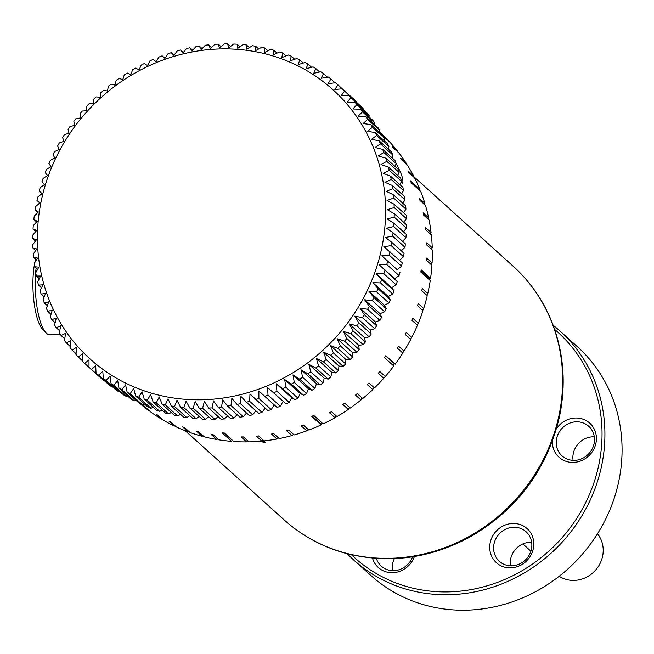 <?xml version="1.0" encoding="UTF-8"?>
<svg xmlns="http://www.w3.org/2000/svg" width="654" height="654" viewBox="0 0 654 654"><rect width="100%" height="100%" fill="white"/><g stroke="black" fill="none" stroke-linecap="round" stroke-linejoin="round"><path stroke-width="0.98" d="M60.307 334.292L49.835 334.717A45.183 12.59 -92.3 0 1 46.107 332.927A45.183 12.59 -92.3 0 1 43.589 329.469A45.183 12.59 -92.3 0 1 36.093 268.034M34.4 264.682A41.709 11.625 87.7 0 0 40.597 326.534A41.709 11.625 87.7 0 0 42.919 329.73L46.107 332.927M35.561 259.254A41.709 11.625 87.7 0 0 34.801 262.565M414.391 556.529A22.947 21.263 132 0 1 392.923 572.683A22.947 21.263 -48 0 1 372.494 558.132M412.56 556.824A19.931 18.459 132 0 1 393.994 570.64A19.931 18.459 -48 0 1 381.331 566.176A19.931 18.459 -48 0 1 376.385 558.442M531.661 542.264A19.931 18.459 -48 0 0 530.042 542.264A19.931 18.459 132 0 0 510.447 565.8M512.54 523.47A22.947 21.263 132 0 1 533.778 544.757A22.947 21.263 132 0 1 510.987 567.844A22.947 21.263 -48 0 1 489.74 546.564A22.947 21.263 -48 0 1 512.54 523.47M513.406 527.263A19.931 18.459 132 0 1 526.078 531.735A19.931 18.459 132 0 1 530.329 552.736A19.931 18.459 132 0 1 512.057 565.8A19.931 18.459 -48 0 1 499.386 561.336A19.931 18.459 -48 0 1 495.135 540.327A19.931 18.459 -48 0 1 513.406 527.263M594.29 436.815A19.931 18.459 -48 0 0 592.671 436.815A19.931 18.459 132 0 0 573.076 460.351M556.505 428.64A22.947 21.263 -48 0 1 575.168 418.012A22.947 21.263 132 0 1 596.407 439.3A22.947 21.263 132 0 1 573.615 462.394A22.947 21.263 -48 0 1 552.368 441.246M576.035 421.814A19.931 18.459 132 0 1 588.706 426.277A19.931 18.459 132 0 1 592.957 447.287A19.931 18.459 132 0 1 574.686 460.351A19.931 18.459 -48 0 1 562.015 455.879A19.931 18.459 -48 0 1 557.764 434.877A19.931 18.459 -48 0 1 576.035 421.814M353.806 560.077A154.082 142.768 132 0 0 451.775 594.625A154.082 142.768 -48 0 0 593.047 493.615A154.082 142.768 -48 0 0 560.151 331.186L577.302 346.653A154.082 142.768 -48 0 1 610.207 509.082A154.082 142.768 -48 0 1 468.934 610.092A154.082 142.768 132 0 1 370.957 575.545L353.806 560.077A154.082 142.768 132 0 1 347.249 553.742M554.649 329.444A151.769 140.618 -48 0 1 591.224 490.132A151.769 140.618 -48 0 1 451.203 591.796A151.769 140.618 132 0 1 351.5 554.788M560.151 331.186A154.082 142.768 -48 0 0 553.17 325.316M392.384 570.64A19.931 18.459 132 0 1 394.411 558.639M597.478 533.778A28.907 26.781 132 0 1 595.353 570.378A28.907 26.781 132 0 1 559.178 576.272M263.063 440.207L265.45 442.357A170.882 158.333 132 0 1 263.227 442.456L261.755 441.123M263.227 442.456L263.268 441.336L264.273 441.295M262.352 440.51L263.268 441.336M149.513 410.884L149.308 411.014A181.076 167.776 132 0 1 140.103 403.706M149.308 411.014L142.327 404.72M142.654 404.703L151.049 412.273A181.076 167.776 132 0 0 161.522 419.124L156.02 414.162A181.076 167.776 -48 0 0 157.867 415.257L163.377 420.22A181.076 167.776 132 0 0 174.471 426.073L168.961 421.119A181.076 167.776 -48 0 0 170.923 422.034L176.425 426.997A181.076 167.776 132 0 0 188.058 431.812L182.556 426.849A181.076 167.776 -48 0 0 184.591 427.585L190.093 432.547A181.076 167.776 132 0 0 202.176 436.292L196.674 431.329A181.076 167.776 -48 0 0 198.783 431.885L204.285 436.839A181.076 167.776 132 0 0 216.727 439.48L211.226 434.518A181.076 167.776 -48 0 0 213.392 434.877L218.894 439.84A181.076 167.776 132 0 0 231.598 441.36L222.213 432.891A181.076 167.776 -48 0 0 224.412 433.054L233.797 441.524A181.076 167.776 132 0 0 246.672 441.9L241.171 436.937A181.076 167.776 -48 0 0 243.394 436.905L248.896 441.867A181.076 167.776 132 0 0 261.837 441.115L256.335 436.153A181.076 167.776 -48 0 0 258.559 435.924L264.061 440.886A181.076 167.776 132 0 0 276.977 438.998L271.475 434.035A181.076 167.776 -48 0 0 273.683 433.61L279.184 438.572A181.076 167.776 132 0 0 291.97 435.564L286.468 430.61A181.076 167.776 -48 0 0 288.651 429.997L294.153 434.959A181.076 167.776 132 0 0 306.718 430.855L301.208 425.893A181.076 167.776 -48 0 0 303.342 425.092L308.851 430.054A181.076 167.776 132 0 0 321.089 424.896L311.696 416.426A181.076 167.776 -48 0 0 312.735 415.944A181.076 167.776 -48 0 0 313.765 415.454L323.158 423.915A181.076 167.776 132 0 0 334.987 417.726L329.485 412.764A181.076 167.776 -48 0 0 331.472 411.611L336.982 416.573A181.076 167.776 132 0 0 348.304 409.404L342.802 404.442A181.076 167.776 -48 0 0 344.699 403.134L350.201 408.096A181.076 167.776 132 0 0 360.934 400.003L355.433 395.041A181.076 167.776 -48 0 0 357.215 393.577L362.725 398.539A181.076 167.776 132 0 0 372.788 389.588L367.278 384.626A181.076 167.776 -48 0 0 368.946 383.015L374.456 387.977A181.076 167.776 132 0 0 383.767 378.233L378.265 373.271A181.076 167.776 -48 0 0 379.794 371.529L385.296 376.491L383.759 378.225M389.678 359.209L395.179 364.172L389.678 359.218A181.076 167.776 -48 0 0 389.678 359.209L385.786 355.711A181.076 167.776 -48 0 1 384.405 357.566L393.79 366.027A181.076 167.776 132 0 1 385.296 376.491M425.067 273.347L430.512 278.326L425.059 273.347A181.076 167.776 -48 0 0 425.067 273.347L421.176 269.849A181.076 167.776 -48 0 1 420.849 272.08L430.234 280.541A181.076 167.776 132 0 1 427.765 293.499L422.263 288.537A181.076 167.776 -48 0 1 421.74 290.752L427.242 295.714A181.076 167.776 132 0 1 423.669 308.492L418.168 303.53A181.076 167.776 -48 0 1 417.456 305.704L422.966 310.666A181.076 167.776 132 0 1 418.323 323.166L412.821 318.204A181.076 167.776 -48 0 1 411.93 320.321L417.432 325.283A181.076 167.776 132 0 1 411.758 337.407L406.248 332.445A181.076 167.776 -48 0 1 405.186 334.488L410.696 339.451A181.076 167.776 132 0 1 404.025 351.108L398.515 346.154A181.076 167.776 -48 0 1 397.289 348.108L402.79 353.07A181.076 167.776 132 0 1 395.179 364.172M414.334 184.354L419.835 189.317L414.334 184.363A181.076 167.776 -48 0 0 414.334 184.354L410.45 180.856A181.076 167.776 -48 0 1 411.268 182.875L420.653 191.344A181.076 167.776 132 0 1 424.863 203.32L419.361 198.358A181.076 167.776 -48 0 1 419.991 200.451L425.492 205.413A181.076 167.776 132 0 1 428.623 217.798L423.113 212.836A181.076 167.776 -48 0 1 423.563 214.994L429.065 219.957A181.076 167.776 132 0 1 431.084 232.652L425.582 227.69A181.076 167.776 -48 0 1 425.836 229.897L431.338 234.86A181.076 167.776 132 0 1 432.237 247.768L426.727 242.806A181.076 167.776 -48 0 1 426.784 245.037L432.294 250A181.076 167.776 132 0 1 432.065 263.022L426.555 258.06A181.076 167.776 -48 0 1 426.424 260.3L431.926 265.262A181.076 167.776 132 0 1 430.569 278.31M383.35 136.171A181.076 167.776 -48 0 1 383.947 136.8L389.449 141.763A181.076 167.776 132 0 1 397.591 151.254L392.089 146.292A181.076 167.776 -48 0 1 393.414 147.992L398.915 152.954A181.076 167.776 132 0 1 406.15 163.189L400.649 158.227A181.076 167.776 -48 0 1 401.809 160.042L407.311 165.004A181.076 167.776 132 0 1 413.581 175.91L408.08 170.947A181.076 167.776 -48 0 1 409.069 172.877L414.579 177.831A181.076 167.776 132 0 1 419.835 189.317M383.187 135.885L387.912 140.373M379.582 132.059L379.704 132.173A181.076 167.776 132 0 1 387.977 140.201M391.95 157.32L392.874 158.546M401.523 266.211L397.191 269.685L381.805 255.804L389.22 255.117L401.523 266.211A188.262 174.43 132 0 0 402.275 262.851L383.865 246.656L391.19 245.667L403.493 256.752A188.262 174.43 132 0 0 404.074 253.376L391.771 242.282L385.451 237.443L392.67 236.159L404.973 247.245A188.262 174.43 132 0 0 405.382 243.86L393.079 232.767L386.571 228.189L393.659 226.619L405.962 237.713A188.262 174.43 132 0 0 406.199 234.32L393.896 223.227L387.209 218.935L394.158 217.087L406.461 228.172A188.262 174.43 132 0 0 406.518 224.788L394.215 213.703L387.364 209.689L394.158 207.571L406.461 218.665A188.262 174.43 132 0 0 406.347 215.297L394.043 204.203L387.037 200.492L393.667 198.113L405.971 209.206A188.262 174.43 132 0 0 405.676 205.855L393.373 194.769L386.236 191.352L392.678 188.728L404.981 199.822A188.262 174.43 132 0 0 404.507 196.511L392.212 185.417L384.953 182.311L391.198 179.449L403.502 190.543A188.262 174.43 132 0 0 402.856 187.265L390.552 176.179L383.195 173.384L389.236 170.293L401.531 181.387A188.262 174.43 132 0 0 400.722 178.166L388.419 167.072L380.971 164.595L386.784 161.293L399.087 172.386A188.262 174.43 132 0 0 398.098 169.222L385.803 158.137L378.274 155.979L383.865 152.472L396.161 163.565C401.801 174.046 403.91 180.594 402.472 183.234L400.976 182.507M406.15 163.189L405.921 163.753M413.581 175.91L413.279 176.662M419.794 189.374L419.198 190.028M424.863 203.32L424.381 204.416M428.623 217.798L428.051 219.049M431.084 232.652L430.422 234.034M432.237 247.768L431.476 249.264M432.065 263.022L431.207 264.617M430.512 278.326L429.564 278.579L429.384 279.773M427.765 293.499L426.719 295.24M423.669 308.492L422.533 310.274M418.323 323.166L417.089 324.973M411.758 337.407L410.434 339.222M404.025 351.108L402.619 352.915M395.139 364.155L394.468 363.738L393.177 365.472M374.382 387.912L373.205 388.296L372.788 389.588M362.569 398.4L361.49 398.719L360.934 400.003M349.964 407.883L348.664 408.415L348.304 409.404M336.655 416.287L335.461 416.737L334.987 417.726M322.447 423.269L320.975 423.964L321.089 424.896M308.345 429.604L306.718 430.855M293.556 434.419L291.97 435.564M278.498 437.951L276.977 438.998M263.276 440.175L261.837 441.115M248.013 441.074L246.672 441.9M232.448 440.305L231.598 441.36M217.807 438.867L216.727 439.48M203.108 435.777L202.176 436.292M188.818 431.403L188.058 431.812M175.059 425.762L174.471 426.073M161.93 418.912L161.522 419.124M394.468 363.738L385.705 355.833M429.564 278.579L421.029 270.887M224.199 433.038L232.235 440.289M312.31 416.14L320.975 423.964M51.02 314.304L47.758 311.361L52.287 310.094L50.293 316.74A188.262 174.43 -48 0 0 51.772 319.667L56.318 318.081L54.584 324.891A188.262 174.43 -48 0 0 56.219 327.728L60.773 325.815L59.318 332.763A188.262 174.43 -48 0 0 61.1 335.502L65.645 333.27L64.468 340.35A188.262 174.43 -48 0 0 66.406 342.974L70.918 340.423L70.035 347.626A188.262 174.43 -48 0 0 72.103 350.127L76.575 347.266L75.987 354.558A188.262 174.43 -48 0 0 78.194 356.945L82.608 353.773L82.314 361.147A188.262 174.43 -48 0 0 84.66 363.395L88.993 359.921L89.009 367.36L101.313 378.453A188.262 174.43 132 0 0 103.773 380.571L91.47 369.477L95.713 365.7L96.04 373.189L108.343 384.282A188.262 174.43 132 0 0 110.918 386.252L98.623 375.167L102.752 371.096L103.397 378.617L115.693 389.702A188.262 174.43 132 0 0 118.382 391.533L106.087 380.44L110.093 376.091L111.049 383.62L123.353 394.714A188.262 174.43 132 0 0 126.14 396.389L113.845 385.296L117.712 380.661L118.987 388.198L131.291 399.283A188.262 174.43 132 0 0 134.176 400.804L121.873 389.719L125.584 384.814L127.178 392.326L139.482 403.42A188.262 174.43 132 0 0 142.458 404.777L130.154 393.683L133.694 388.525L135.615 396.005L147.91 407.09A188.262 174.43 132 0 0 150.968 408.292L138.664 397.199L142.024 391.787L144.256 399.21L156.559 410.303A188.262 174.43 132 0 0 159.682 411.333L147.379 400.24L150.543 394.591L153.093 401.948L165.397 413.042A188.262 174.43 132 0 0 168.577 413.892L156.273 402.807L159.233 396.929L162.094 404.205L174.397 415.29A188.262 174.43 132 0 0 177.626 415.977L165.331 404.883L168.062 398.793L171.234 405.962L183.537 417.056A188.262 174.43 132 0 0 186.815 417.563L174.512 406.477L177.013 400.183L180.488 407.238L192.791 418.331A188.262 174.43 132 0 0 196.11 418.658L183.807 407.573L186.063 401.09L189.84 408.014L202.135 419.108A188.262 174.43 132 0 0 205.479 419.263L193.175 408.17L195.178 401.515L199.249 408.292L211.553 419.377A188.262 174.43 132 0 0 214.904 419.361L202.609 408.268L204.342 401.458L208.7 408.071L221.003 419.157A188.262 174.43 132 0 0 224.363 418.961L212.068 407.867L213.523 400.91L218.158 407.344L230.461 418.437A188.262 174.43 132 0 0 233.83 418.061L221.526 406.968L222.703 399.888L227.617 406.126L239.912 417.219A188.262 174.43 132 0 0 243.272 416.663L230.968 405.578L231.859 398.376L237.026 404.417L249.329 415.511A188.262 174.43 132 0 0 252.657 414.783L240.361 403.69L240.95 396.398L246.37 402.218L258.673 413.312A188.262 174.43 132 0 0 261.976 412.412L249.673 401.319L249.967 393.937L267.927 410.622A188.262 174.43 132 0 0 271.197 409.559L258.894 398.466L258.878 391.018L277.075 407.467A188.262 174.43 132 0 0 280.288 406.232L267.993 395.139L267.666 387.65L286.076 403.845L267.666 387.65M59.71 330.875L56.219 327.728M70.182 346.383L66.406 342.974M82.339 360.673L78.194 356.945M119.543 391.28L118.382 391.533M135.967 400.248L134.176 400.804M153.281 407.344L150.968 408.292M171.299 412.502L168.577 413.892M189.84 415.666L186.815 417.563M208.7 416.811L205.479 419.263M227.674 415.928L224.363 418.961M246.558 413.017L243.272 416.663M265.14 408.112L261.976 412.412M283.051 401.523L280.288 406.232M284.752 379.573L291.251 384.143L303.554 395.237L300.137 393.446L284.752 379.573L285.708 387.111L298.011 398.204A188.262 174.43 132 0 1 294.913 399.757L291.684 397.706L276.29 383.824L282.61 388.672L294.913 399.757M300.137 393.446L298.011 398.204M301.036 369.796L307.879 373.802L320.182 384.895L316.422 383.669L301.036 369.796L302.63 377.317L314.934 388.402A188.262 174.43 132 0 1 311.991 390.274L308.394 388.762L293 374.889L299.687 379.181L311.991 390.274M316.422 383.669L314.934 388.402M316.348 358.433L323.477 361.842L335.78 372.935L331.733 372.306L316.348 358.433L318.58 365.864L330.883 376.957A188.262 174.43 132 0 1 328.12 379.107L324.212 378.184L308.819 364.303L315.817 368.014L328.12 379.107M331.733 372.306L330.883 376.957M330.507 345.606L337.865 348.394L350.168 359.487L345.901 359.479L330.507 345.606L333.377 352.882L345.672 363.976A188.262 174.43 132 0 1 343.137 366.387L338.968 366.068L323.583 352.195L330.834 355.294L343.137 366.387M345.901 359.479L345.672 363.976M343.375 331.455L350.896 333.614L363.199 344.699L358.768 345.328L343.375 331.455L346.857 338.51L359.16 349.604A188.262 174.43 132 0 1 356.863 352.253L352.506 352.563L337.112 338.682L344.56 341.159L356.863 352.253M358.768 345.328L359.16 349.604M354.803 316.127L362.414 317.648L374.717 328.741L370.197 330L354.803 316.127L358.874 322.904L371.178 333.998A188.262 174.43 132 0 1 369.15 336.859L364.67 337.799L349.277 323.926L356.847 325.766L369.15 336.859M370.197 330L371.178 333.998M364.662 299.802L372.306 300.677L384.601 311.77L380.056 313.683L364.662 299.802L369.306 306.244L381.601 317.337A188.262 174.43 132 0 1 379.868 320.37L375.331 321.956L359.937 308.083L367.573 309.277L379.868 320.37M380.056 313.683L381.601 317.337M372.854 282.659L380.448 282.896L392.752 293.989L388.239 296.532L372.854 282.659L378.02 288.7L390.324 299.794A188.262 174.43 132 0 1 388.901 302.966L384.364 305.197L368.97 291.324L376.598 291.88L388.901 302.966M388.239 296.532L390.324 299.794M379.271 264.878L386.767 264.494L399.071 275.579L394.664 278.751L379.271 264.878L397.24 281.563A188.262 174.43 132 0 1 396.144 284.85L391.681 287.711L376.287 273.838L383.841 273.756L396.144 284.85M394.664 278.751L397.24 281.563M403.493 256.752L399.48 260.333M405.962 237.713L402.611 241.359M406.461 218.665L403.731 222.278M404.981 199.822L402.831 203.296M401.531 181.387L399.913 184.616M383.865 152.472A188.262 174.43 -48 0 0 382.713 149.382L395.008 160.475A188.262 174.43 132 0 1 396.161 163.565L395.024 166.451M382.713 149.382L375.134 147.542L380.473 143.855L392.776 154.941A188.262 174.43 132 0 0 391.46 151.932L379.156 140.839L371.537 139.318L376.622 135.46L388.926 146.545L388.198 148.989M388.926 146.545A188.262 174.43 132 0 0 387.446 143.618L375.151 132.525L367.507 131.331L372.33 127.309L384.634 138.403A188.262 174.43 132 0 0 382.999 135.566L370.695 124.473L363.052 123.598L367.597 119.437L379.9 130.522L379.508 132.419M379.9 130.522A188.262 174.43 132 0 0 378.118 127.792L365.815 116.698L358.179 116.142L362.447 111.85L374.75 122.936A188.262 174.43 132 0 0 372.813 120.32L360.509 109.226L352.907 108.989L356.888 104.575L369.183 115.668L369.036 116.911M369.183 115.668A188.262 174.43 132 0 0 367.115 113.158L354.811 102.073L347.249 102.147L350.928 97.642L363.232 108.728A188.262 174.43 132 0 0 361.024 106.349L348.721 95.255L341.216 95.647L344.601 91.053L356.88 102.613M356.904 102.147A188.262 174.43 132 0 0 354.558 99.89L342.255 88.797L334.832 89.492L337.905 84.84A188.262 174.43 -48 0 0 335.445 82.723L328.112 83.712L330.875 79.011L335.052 82.772M330.875 79.011A188.262 174.43 -48 0 0 328.292 77.033L321.073 78.325L323.526 73.583A188.262 174.43 -48 0 0 320.836 71.76L313.732 73.33L315.866 68.58L319.675 72.014M315.866 68.58A188.262 174.43 -48 0 0 313.078 66.904L306.121 68.752L307.928 64.002A188.262 174.43 -48 0 0 305.042 62.482L298.24 64.599L299.736 59.874L303.252 63.037M299.736 59.874A188.262 174.43 -48 0 0 296.761 58.508L290.131 60.887L291.3 56.195A188.262 174.43 -48 0 0 288.251 55.001L281.8 57.626L282.659 52.99L285.937 55.942M282.659 52.99A188.262 174.43 -48 0 0 279.536 51.96L273.282 54.822L273.822 50.252A188.262 174.43 -48 0 0 270.642 49.393L264.6 52.483L264.821 47.995L267.919 50.783M264.821 47.995A188.262 174.43 -48 0 0 261.584 47.317L255.763 50.62L255.681 46.238A188.262 174.43 -48 0 0 252.403 45.723L246.811 49.23L246.427 44.962L249.378 47.619M246.427 44.962A188.262 174.43 -48 0 0 243.108 44.627L237.77 48.322L237.083 44.186A188.262 174.43 -48 0 0 233.74 44.031L228.647 47.897L227.666 43.908L230.519 46.475M227.666 43.908A188.262 174.43 -48 0 0 224.306 43.932L219.482 47.963L218.215 44.129A188.262 174.43 -48 0 0 214.855 44.333L210.302 48.502L208.757 44.856L211.536 47.366M208.757 44.856A188.262 174.43 -48 0 0 205.389 45.232L201.121 49.532L199.306 46.074A188.262 174.43 -48 0 0 195.947 46.622L191.974 51.037L189.889 47.783L192.66 50.276M189.889 47.783A188.262 174.43 -48 0 0 186.553 48.51L182.875 53.023L180.545 49.982A188.262 174.43 -48 0 0 177.242 50.881L173.858 55.476L171.291 52.663L174.078 55.181M171.291 52.663A188.262 174.43 -48 0 0 168.021 53.734L164.947 58.394L162.143 55.827A188.262 174.43 -48 0 0 158.922 57.061L156.167 61.77L153.142 59.449A188.262 174.43 -48 0 0 149.979 60.847L147.534 65.588L144.305 63.528A188.262 174.43 -48 0 0 141.207 65.089L139.081 69.847L135.664 68.057A188.262 174.43 -48 0 0 132.639 69.774L130.825 74.523L127.228 73.019A188.262 174.43 -48 0 0 124.285 74.883L122.788 79.616L119.036 78.398A188.262 174.43 -48 0 0 116.175 80.409L115.006 85.11L111.098 84.186A188.262 174.43 -48 0 0 108.335 86.336L107.485 90.98L103.438 90.358A188.262 174.43 -48 0 0 100.79 92.647L100.25 97.225L96.081 96.906A188.262 174.43 -48 0 0 93.547 99.318L93.318 103.814L89.05 103.806A188.262 174.43 -48 0 0 86.63 106.34L86.712 110.73L82.355 111.041A188.262 174.43 -48 0 0 80.058 113.69L80.45 117.965L76.019 118.587A188.262 174.43 -48 0 0 73.861 121.35L74.548 125.486L70.068 126.435A188.262 174.43 -48 0 0 68.041 129.296L69.022 133.285L64.501 134.552A188.262 174.43 -48 0 0 62.62 137.504L63.888 141.338L59.35 142.924A188.262 174.43 -48 0 0 57.617 145.956L59.162 149.611L54.617 151.515A188.262 174.43 -48 0 0 53.031 154.63L54.854 158.096L50.317 160.32A188.262 174.43 -48 0 0 48.895 163.5L50.979 166.754L46.467 169.304A188.262 174.43 -48 0 0 45.208 172.542L47.538 175.583L43.074 178.444A188.262 174.43 -48 0 0 41.979 181.722L44.554 184.542L40.147 187.706A188.262 174.43 -48 0 0 39.224 191.033L42.028 193.609L37.695 197.083A188.262 174.43 -48 0 0 36.943 200.435L39.959 202.765L35.725 206.533A188.262 174.43 -48 0 0 35.144 209.918L38.373 211.978L34.245 216.041A188.262 174.43 -48 0 0 33.836 219.433L37.253 221.224L33.256 225.581A188.262 174.43 -48 0 0 33.019 228.974L36.624 230.486L32.757 235.113A188.262 174.43 -48 0 0 32.7 238.497L36.461 239.724L32.757 244.629A188.262 174.43 -48 0 0 32.872 247.997L36.788 248.929L33.248 254.087A188.262 174.43 -48 0 0 33.542 257.431L37.597 258.06L34.237 263.472A188.262 174.43 -48 0 0 34.711 266.783L38.88 267.102L35.717 272.751A188.262 174.43 -48 0 0 36.362 276.021L40.63 276.029L37.679 281.907A188.262 174.43 -48 0 0 38.496 285.128L42.862 284.817L40.131 290.907A188.262 174.43 -48 0 0 41.12 294.063L45.551 293.442L43.05 299.728A188.262 174.43 -48 0 0 44.21 302.818L48.698 301.87L46.442 308.345A188.262 174.43 -48 0 0 47.758 311.361M39.739 202.961L36.943 200.435M36.608 221.927L33.836 219.433M35.488 241.015L32.7 238.497M36.387 259.998L33.542 257.431M39.305 278.678L36.362 276.021M44.194 296.842L41.12 294.063M41.504 287.834L38.496 285.128M37.597 269.391L34.711 266.783M35.684 250.531L32.872 247.997M35.79 231.467L33.019 228.974M37.924 212.419L35.144 209.918M162.143 55.827L164.963 58.37M180.545 49.982L183.316 52.483M199.306 46.074L202.078 48.568M218.215 44.129L221.027 46.663M237.083 44.186L239.977 46.794M255.681 46.238L258.698 48.952M273.822 50.252L277.002 53.121M291.3 56.195L294.692 59.252M307.928 64.002L311.582 67.297M323.526 73.583L327.499 77.172M337.905 84.84L350.209 95.966M363.232 108.728L363.158 109.602M374.75 122.936L374.489 124.522M384.634 138.403L384.078 140.577M392.776 154.941L391.844 157.622M399.087 172.386L397.714 175.46M403.502 190.543L401.621 193.903M405.971 209.206L403.534 212.763M406.461 228.172L403.428 231.818M404.973 247.245L401.294 250.874M397.191 269.685L381.805 255.804M391.681 287.711L394.01 290.752L381.707 279.659L376.287 273.838M384.364 305.197L386.187 308.663L373.884 297.57L368.97 291.324M375.331 321.956L376.598 325.79L364.294 314.697L359.937 308.083M364.67 337.799L365.357 341.944L353.054 330.85L349.277 323.926M352.506 352.563L352.588 356.953L340.284 345.86L337.112 338.682M338.968 366.068L338.429 370.646L326.133 359.553L323.583 352.195M324.212 378.184L323.035 382.884L310.74 371.791L308.819 364.303M308.394 388.762L306.579 393.52L294.275 382.427L293 374.889M291.684 397.706L289.24 402.439L276.936 391.354L276.29 383.824M274.255 404.924L271.197 409.559M255.902 410.81L252.657 414.783M237.14 414.726L233.83 418.061M218.191 416.623L214.904 419.361M199.241 416.492L196.11 418.658M180.52 414.342L177.626 415.977M162.217 410.172L159.682 411.333M144.526 404.041L142.458 404.777M127.636 395.997L126.14 396.389M111.711 386.113L110.918 386.252M89.009 367.319L84.66 363.395M76.052 353.691L72.103 350.127M64.73 338.772L61.1 335.502M55.14 322.708L51.772 319.667M47.374 305.671L44.21 302.818M89.009 367.36A188.262 174.43 -48 0 0 91.47 369.477M96.04 373.189A188.262 174.43 -48 0 0 98.623 375.167M103.397 378.617A188.262 174.43 -48 0 0 106.087 380.44M111.049 383.62A188.262 174.43 -48 0 0 113.845 385.296M118.987 388.198A188.262 174.43 -48 0 0 121.873 389.719M127.178 392.326A188.262 174.43 -48 0 0 130.154 393.683M135.615 396.005A188.262 174.43 -48 0 0 138.664 397.199M144.256 399.21A188.262 174.43 -48 0 0 147.379 400.24M153.093 401.948A188.262 174.43 -48 0 0 156.273 402.807M162.094 404.205A188.262 174.43 -48 0 0 165.331 404.883M171.234 405.962A188.262 174.43 -48 0 0 174.512 406.477M180.488 407.238A188.262 174.43 -48 0 0 183.807 407.573M189.84 408.014A188.262 174.43 -48 0 0 193.175 408.17M199.249 408.292A188.262 174.43 -48 0 0 202.609 408.268M208.7 408.071A188.262 174.43 -48 0 0 212.068 407.867M218.158 407.344A188.262 174.43 -48 0 0 221.526 406.968M227.617 406.126A188.262 174.43 -48 0 0 230.968 405.578M237.026 404.417A188.262 174.43 -48 0 0 240.361 403.69M246.37 402.218A188.262 174.43 -48 0 0 249.673 401.319M255.632 399.537A188.262 174.43 -48 0 0 258.894 398.466M264.772 396.373A188.262 174.43 -48 0 0 267.993 395.139M273.773 392.752A188.262 174.43 -48 0 0 276.936 391.354M282.61 388.672A188.262 174.43 -48 0 0 285.708 387.111M291.251 384.143A188.262 174.43 -48 0 0 294.275 382.427M299.687 379.181A188.262 174.43 -48 0 0 302.63 377.317M307.879 373.802A188.262 174.43 -48 0 0 310.74 371.791M315.817 368.014A188.262 174.43 -48 0 0 318.58 365.864M323.477 361.842A188.262 174.43 -48 0 0 326.133 359.553M330.834 355.294A188.262 174.43 -48 0 0 333.377 352.882M337.865 348.394A188.262 174.43 -48 0 0 340.284 345.86M344.56 341.159A188.262 174.43 -48 0 0 346.857 338.51M350.896 333.614A188.262 174.43 -48 0 0 353.054 330.85M356.847 325.766A188.262 174.43 -48 0 0 358.874 322.904M362.414 317.648A188.262 174.43 -48 0 0 364.294 314.697M367.573 309.277A188.262 174.43 -48 0 0 369.306 306.244M372.306 300.677A188.262 174.43 -48 0 0 373.884 297.57M376.598 291.88A188.262 174.43 -48 0 0 378.02 288.7M380.448 282.896A188.262 174.43 -48 0 0 381.707 279.659M383.841 273.756A188.262 174.43 -48 0 0 384.936 270.478M386.767 264.494A188.262 174.43 -48 0 0 387.699 261.167M389.22 255.117A188.262 174.43 -48 0 0 389.972 251.765M391.19 245.667A188.262 174.43 -48 0 0 391.771 242.282M392.67 236.159A188.262 174.43 -48 0 0 393.079 232.767M393.659 226.619A188.262 174.43 -48 0 0 393.896 223.227M394.158 217.087A188.262 174.43 -48 0 0 394.215 213.703M394.158 207.571A188.262 174.43 -48 0 0 394.043 204.203M393.667 198.113A188.262 174.43 -48 0 0 393.373 194.769M392.678 188.728A188.262 174.43 -48 0 0 392.212 185.417M391.198 179.449A188.262 174.43 -48 0 0 390.552 176.179M389.236 170.293A188.262 174.43 -48 0 0 388.419 167.072M386.784 161.293A188.262 174.43 -48 0 0 385.803 158.137M380.473 143.855A188.262 174.43 -48 0 0 379.156 140.839M376.622 135.46A188.262 174.43 -48 0 0 375.151 132.525M372.33 127.309A188.262 174.43 -48 0 0 370.695 124.473M367.597 119.437A188.262 174.43 -48 0 0 365.815 116.698M362.447 111.85A188.262 174.43 -48 0 0 360.509 109.226M356.888 104.575A188.262 174.43 -48 0 0 354.811 102.073M350.928 97.642A188.262 174.43 -48 0 0 348.721 95.255M344.601 91.053A188.262 174.43 -48 0 0 342.255 88.797M147.641 66.471A181.313 167.988 132 0 1 373.491 147.853A181.313 167.988 132 0 1 275.26 382.288A181.313 167.988 132 0 1 49.541 300.848A181.313 167.988 132 0 1 147.641 66.471M399.995 272.26A188.262 174.43 132 0 1 399.071 275.579M394.01 290.752A188.262 174.43 132 0 1 392.752 293.989M386.187 308.663A188.262 174.43 132 0 1 384.601 311.77M376.598 325.79A188.262 174.43 132 0 1 374.717 328.741M365.357 341.944A188.262 174.43 132 0 1 363.199 344.699M352.588 356.953A188.262 174.43 132 0 1 350.168 359.487M338.429 370.646A188.262 174.43 132 0 1 335.78 372.935M323.035 382.884A188.262 174.43 132 0 1 320.182 384.895M306.579 393.52A188.262 174.43 132 0 1 303.554 395.237M289.24 402.439A188.262 174.43 132 0 1 286.076 403.845M551.257 320.942A170.882 158.333 -48 0 0 512.989 266.055C530.051 281.522 542.959 300.031 551.723 321.596C563.584 351.574 566.241 382.917 559.701 415.633C547.799 467.912 518.606 507.986 472.114 535.83C430.193 559.015 387.135 564.582 342.941 552.556C320.762 546.041 301.167 535.16 284.155 519.905A170.882 158.333 -48 0 0 391.689 558.263A170.882 158.333 -48 0 0 551.257 320.942M522.865 543.948L530.901 551.183M185.262 430.757L284.155 519.905M413.385 176.261L512.989 266.055"/></g></svg>
